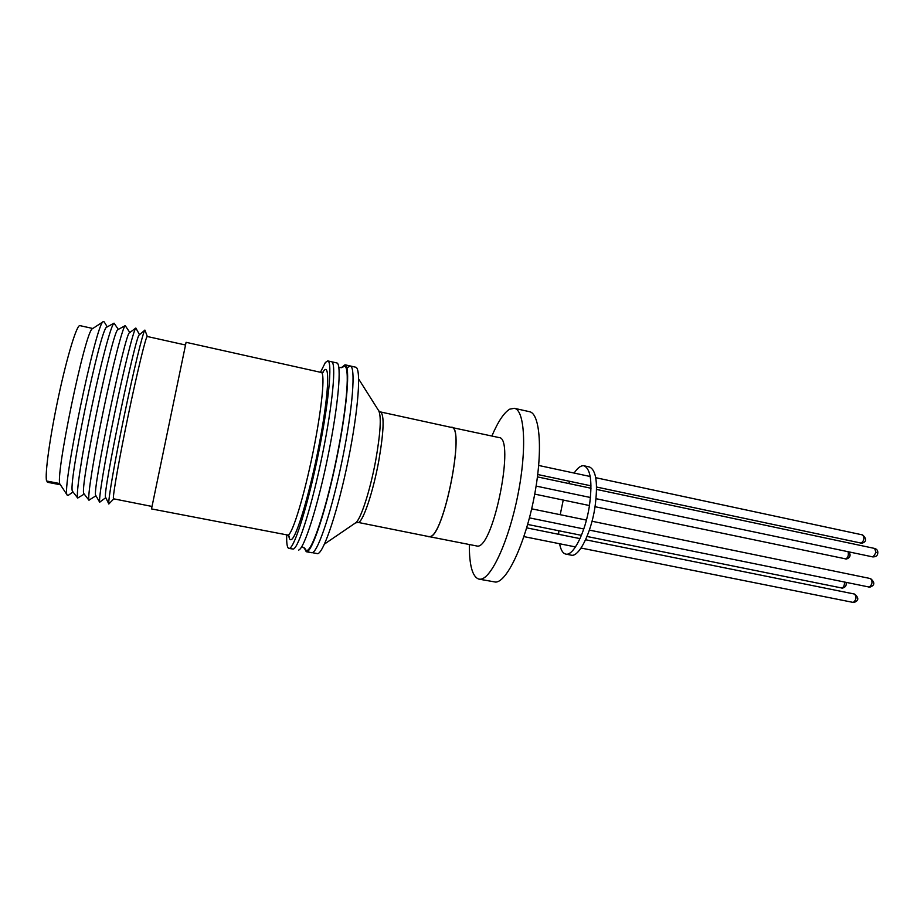 <?xml version="1.0" encoding="UTF-8"?>
<svg xmlns="http://www.w3.org/2000/svg" width="924" height="924" viewBox="0 0 924 924"><rect width="100%" height="100%" fill="white"/><g stroke="black" fill="none" stroke-linecap="round" stroke-linejoin="round"><path stroke-width="1.39" d="M428.852 536.59L429.96 536.544C443.901 536.394 465.511 426.507 451.489 427.431L380.549 411.954C384.453 414.888 383.864 431.231 378.759 460.984C373.169 491.787 363.213 521.379 358.443 522.476L428.852 536.59M350.254 365.973L345.022 364.795C350.473 365.199 347.251 406.733 336.983 457.137C326.784 507.542 312.866 550.334 307.022 551.651C312.866 550.334 326.784 507.542 336.983 457.137C347.251 406.733 350.473 365.199 345.022 364.795L341.372 367.694L345.022 364.795L355.624 367.186C361.434 367.683 358.57 409.193 348.348 459.494C338.184 509.794 323.954 552.437 317.752 553.684L312.312 552.656C318.33 551.374 332.409 508.65 342.585 458.304C352.841 407.946 355.89 366.424 350.254 365.973C355.89 366.424 352.841 407.946 342.585 458.304C332.409 508.65 318.33 551.374 312.312 552.656C318.33 551.374 332.409 508.65 342.585 458.304C352.841 407.946 355.89 366.424 350.254 365.973L347.539 367.498M342.735 367.255L343.07 366.967C349.826 360.533 348.417 396.592 338.785 446.835C327.5 507.38 309.505 560.302 305.336 548.948L302.841 547.17L305.336 548.948C309.505 560.302 327.5 507.38 338.785 446.835C348.417 396.592 349.826 360.533 343.07 366.967L340.067 367.613L342.735 367.255M307.022 551.651L306.26 551.72L304.065 547.62L306.26 551.72L311.538 552.714L307.022 551.651M320.455 372.28L325.363 362.508L327.754 360.903L331.52 361.758C336.521 362.058 332.825 403.592 322.511 454.123C312.266 504.666 298.741 547.655 293.358 549.064L288.877 548.429C287.191 547.932 286.463 543.485 286.706 535.088M336.775 362.936C341.961 363.282 338.45 404.804 328.147 455.301C317.925 505.786 304.239 548.694 298.683 550.069C304.239 548.694 317.925 505.786 328.147 455.301C338.45 404.804 341.961 363.282 336.775 362.936L331.52 361.758C336.521 362.058 332.825 403.592 322.511 454.123C312.266 504.666 298.741 547.655 293.358 549.064C298.741 547.655 312.266 504.666 322.511 454.123C332.825 403.592 336.521 362.058 331.52 361.758L336.775 362.936M47.447 482.259L60.037 484.696L59.344 483.471L46.593 481.011C44.675 474.659 49.977 436.255 58.674 395.865C67.337 355.428 76.911 324.428 79.903 325.629L92.816 328.494M60.279 484.546L60.175 484.407C54.042 480.884 85.435 329.522 92.458 328.725L92.666 328.586M73.019 491.961L68.237 495.356L67.279 495.195C60.915 492.261 96.258 321.806 103.257 321.656L104.204 321.887L107.242 326.888M72.823 491.718L72.673 491.499C66.863 488.935 100.693 326.08 106.803 327.131L106.965 327.05M327.754 360.903C332.628 361.18 328.805 402.714 318.48 453.291C308.223 503.857 294.802 546.904 289.558 548.336L288.877 548.429M84.211 494.074L77.72 498.024C75.78 495.01 81.705 455.186 91.28 409.147C100.832 363.109 111.146 324.682 114.033 323.157L118.353 329.406M84.072 493.901L83.922 493.659C78.944 491.21 112.867 328.02 118.018 329.591L118.156 329.51M95.957 495.772L88.958 500.173C87.364 497.239 93.659 457.345 103.234 411.284C112.797 365.211 122.765 326.911 125.225 325.618L129.81 332.524M321.24 372.453L186.082 342.319L151.513 508.916L288.149 535.123C292.7 533.414 304.215 495.795 313.04 452.217C321.922 408.639 325.363 372.719 321.24 372.453L323.227 372.199M95.877 495.611L95.75 495.38C91.684 493.116 125.075 332.236 129.51 332.756L129.66 332.64M105.763 497.643L99.688 502.217C98.452 499.364 104.99 459.852 114.507 414.021C124.012 368.179 133.645 329.764 135.84 328.032L139.547 334.696M185.458 344.998L147.263 336.498C146.108 335.585 137.607 370.374 128.528 413.883C119.45 457.357 112.647 495.957 113.409 498.775L151.986 506.444M105.694 497.516L105.59 497.274C102.241 495.149 135.539 334.673 139.27 334.927L139.432 334.8M147.32 336.509L144.906 330.076C143.001 331.901 133.645 370.328 124.163 416.077C114.668 461.804 107.889 501.166 108.824 503.973L113.617 499.076M60.418 484.765L47.424 482.259L47.632 481.208M560.21 514.703L563.224 500.069M568.722 483.529L569.681 481.312M574.139 473.065C577.719 467.706 581.023 465.28 584.049 465.8C590.794 468.976 592.561 482.501 589.339 506.364C585.285 532.605 573.203 556.421 565.754 554.077C562.808 553.361 560.753 549.919 559.597 543.739M565.754 554.077L571.194 555.151C578.747 557.519 590.91 533.749 594.929 507.53C598.128 483.691 596.315 470.166 589.477 466.978L584.049 465.8M558.731 534.326L558.743 530.746M491.88 436.012C498.071 421.517 504.03 412.566 509.771 409.147L514.356 408.304C524.774 409.933 527.038 448.925 517.914 494.779C508.905 540.632 491.325 578.828 480.445 579.198L478.932 579.129C472.487 577.003 469.288 565.546 469.323 544.767M478.932 579.129L495.726 582.097C507.045 581.82 525.005 543.832 533.957 498.117C543.046 452.402 540.332 413.421 529.464 411.688L514.356 408.304M450.508 427.211L498.96 437.549C515.257 437.156 493.947 546.488 477.72 546.165L427.881 536.394M451.536 427.211C465.615 426.276 443.913 536.625 429.914 536.763L428.817 536.809M324.474 544.063L355.405 522.984C360.337 520.755 370.154 490.91 375.756 460.14C380.515 432.952 381.485 416.47 378.69 410.706L358.685 379.059M860.452 543.093L861.122 543.231C864.217 540.609 864.702 537.837 862.6 534.927L595.737 477.696M841.267 587.964L841.764 588.068C843.589 587.398 844.513 585.423 844.513 582.143M852.725 602.39L853.199 602.494C856.329 599.93 856.791 597.123 854.585 594.074L854.33 594.063M845.102 558.87L845.691 558.985C848.024 557.669 848.821 555.243 848.105 551.72M322.719 372.418L323.747 370.905C330.226 361.965 328.667 395.16 319.3 443.901C310.014 492.584 296.396 538.08 291.233 539.628C289.963 540.17 289.131 538.727 288.762 535.285M872.464 556.791L873.134 556.929L876.033 552.483L874.624 548.44C877.015 549.214 878.066 550.773 877.765 553.13C877.615 555.636 875.964 556.895 872.787 556.906L596.072 498.694M868.583 587.017L869.138 587.133C872.371 584.511 872.845 581.658 870.57 578.586L870.269 578.563M355.636 522.834L357.611 522.58M380.549 411.954L378.84 410.937M338.785 367.094L340.055 367.613L338.785 367.094M862.6 534.927C866.851 538.808 866.643 541.603 861.976 543.277L596.569 487.029M591.002 485.839L537.745 474.52M590.205 476.507L538.704 465.465M846.038 582.455C846.684 585.481 845.472 587.364 842.411 588.126L587.006 536.474M581.427 535.342L527.662 524.439M585.585 539.755L854.585 594.074C859.112 597.92 858.846 600.739 853.799 602.54L581.046 548.036M575.502 546.927L523.92 536.601M580.006 538.623L526.668 527.847M849.11 551.928C850.969 555.416 850.092 557.784 846.465 559.043L595.068 506.71M589.466 505.543L534.73 494.109M72.707 491.568L77.755 498.094M83.98 493.774L89.016 500.288M95.773 495.437L99.711 502.286M105.602 497.331L108.847 504.03M60.175 484.407L67.279 495.195M92.458 328.725L103.257 321.656M106.803 327.131L114.033 323.157M287.491 535.239L289.385 536.636M118.018 329.591L125.225 325.618M129.51 332.756L135.84 328.032M139.27 334.927L144.906 330.076M590.482 497.516L536.116 486.082M874.624 548.44L596.569 489.431M591.002 488.253L537.445 476.888M592.03 521.252L870.57 578.586C875.12 582.501 874.866 585.366 869.807 587.179L589.385 530.099M583.795 528.955L529.452 517.867M586.428 520.096L531.67 508.824"/></g></svg>
